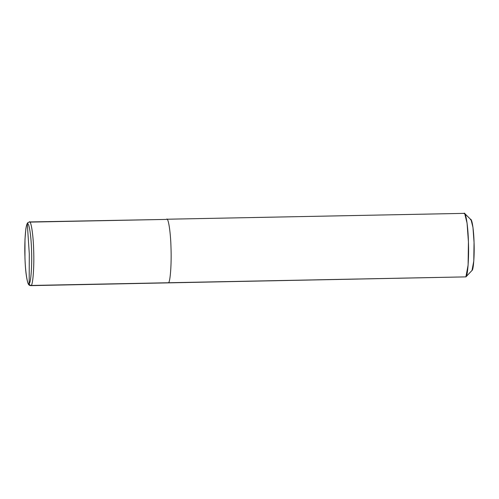 <?xml version="1.0" encoding="UTF-8"?>
<svg xmlns="http://www.w3.org/2000/svg" width="499" height="499" viewBox="0 0 499 499"><rect width="100%" height="100%" fill="white"/><g stroke="black" fill="none" stroke-linecap="round" stroke-linejoin="round"><path stroke-width="0.75" d="M464.694 213.566L463.908 213.541C465.604 210.472 468.093 226.053 468.424 241.872C469.079 257.39 467.688 276.646 465.898 276.883L168.469 282.746C170.259 282.509 171.644 263.254 170.995 247.735C170.658 231.916 168.175 216.335 166.479 219.41L29.896 222.105L166.479 219.41C168.175 216.335 170.658 231.916 170.995 247.735C171.644 263.254 170.259 282.509 168.469 282.746L31.144 285.459C32.934 285.216 34.319 265.961 33.67 250.442C33.339 234.624 30.851 219.049 29.154 222.117C30.851 219.049 33.339 234.624 33.67 250.442C34.319 265.961 32.934 285.216 31.144 285.459L30.776 285.634L31.144 285.459C29.959 285.359 29.304 284.717 29.185 283.526C30.863 283.301 32.167 265.243 31.556 250.685C31.244 235.852 28.911 221.238 27.32 224.12C28.911 221.238 31.244 235.852 31.556 250.685C32.167 265.243 30.863 283.301 29.185 283.526L29.291 253.804L27.32 224.12L27.9 222.629L27.32 224.12C25.642 224.344 24.339 242.408 24.95 256.96C25.262 271.799 27.595 286.407 29.185 283.526C27.595 286.407 25.262 271.799 24.95 256.96C24.339 242.408 25.642 224.344 27.32 224.12L29.291 253.804L29.185 283.526C29.304 284.717 29.959 285.359 31.144 285.459L465.898 276.883L468.112 265.081L468.424 241.872L467.064 223.078L464.694 213.566L471.062 219.772L472.965 227.382L474.05 242.414L473.794 260.983L472.029 270.427C473.457 270.233 474.568 254.827 474.05 242.414C473.782 229.758 471.792 217.296 470.438 219.753M465.898 276.883L30.776 285.634C29.422 285.584 28.512 284.835 28.044 283.382C26.372 278.411 25.343 269.853 24.95 257.702L24.987 239.308L25.842 228.954C26.803 222.816 27.963 222.616 27.9 222.629L29.154 222.117M29.522 221.943L166.479 219.41M166.847 219.229L464.276 213.366M465.941 276.845L472.06 270.396"/></g></svg>
